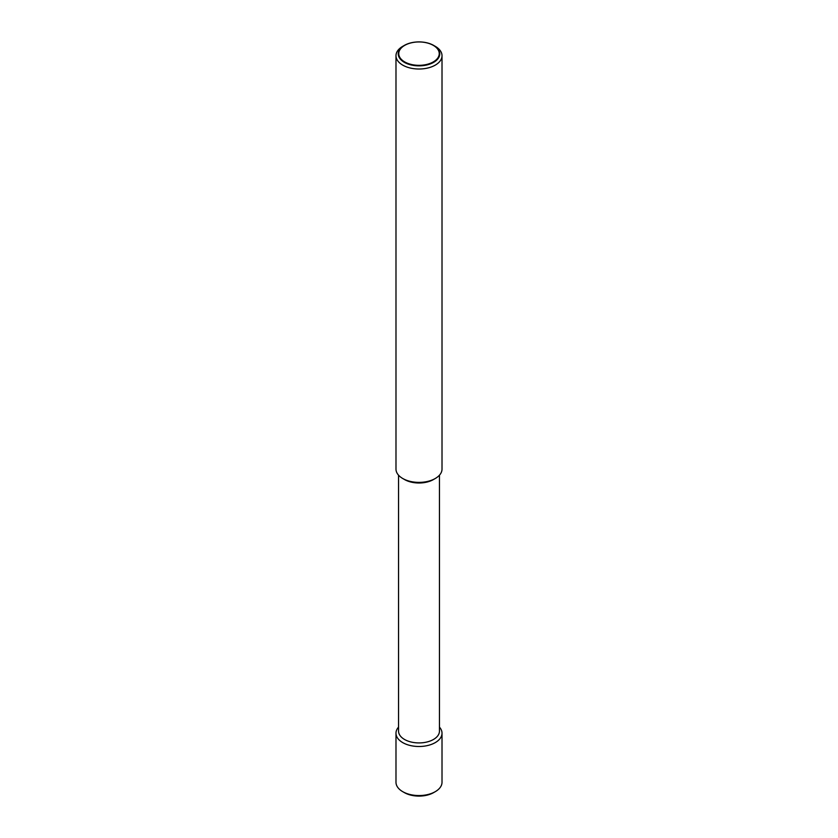 <?xml version="1.0" encoding="UTF-8"?>
<svg xmlns="http://www.w3.org/2000/svg" width="838" height="838" viewBox="0 0 838 838"><rect width="100%" height="100%" fill="white"/><g stroke="black" fill="none" stroke-linecap="round" stroke-linejoin="round"><path stroke-width="1.26" d="M402.732 46.331L404.335 45.409A20.741 11.973 180 0 1 433.665 45.409L433.665 45.409A20.741 11.973 180 0 1 433.665 62.347A20.741 11.973 180 0 1 404.335 62.347A20.741 11.973 180 0 1 404.335 45.409L402.732 46.331A23.014 13.282 0 0 0 395.986 55.727A23.014 13.282 0 0 0 410.191 68.004A23.014 13.282 0 0 0 435.268 65.123A23.014 13.282 0 0 0 442.014 55.727A23.014 13.282 0 0 0 435.268 46.331L433.665 45.409M395.986 55.727L395.986 469.102A23.014 13.282 0 0 0 402.732 478.498A23.014 13.282 0 0 0 435.268 478.498L433.466 479.546L435.268 478.498A23.014 13.282 0 0 0 442.014 469.102L442.014 55.727M402.732 478.498L404.534 479.546A20.458 11.805 0 0 0 433.466 479.546M398.542 475.188L398.542 731.124A20.458 11.805 0 0 0 411.175 742.028A20.458 11.805 0 0 0 433.466 739.472A20.458 11.805 0 0 0 439.458 731.124L439.458 475.188M398.542 727.122A23.014 13.282 0 0 0 395.986 733.208A23.014 13.282 0 0 0 410.191 745.485A23.014 13.282 0 0 0 435.268 742.604A23.014 13.282 0 0 0 442.014 733.208A23.014 13.282 0 0 0 439.458 727.122M395.986 733.208L395.986 782.273A23.014 13.282 0 0 0 402.732 791.669A23.014 13.282 0 0 0 435.268 791.669L433.665 792.591L435.268 791.669A23.014 13.282 0 0 0 442.014 782.273L442.014 733.208M402.732 791.669L404.335 792.591A20.741 11.973 0 0 0 433.665 792.591M433.319 45.378A20.248 11.69 0 0 0 404.681 45.378A20.248 11.69 0 0 0 404.681 61.907A20.248 11.69 0 0 0 433.319 61.907A20.248 11.69 0 0 0 433.319 45.378"/></g></svg>
